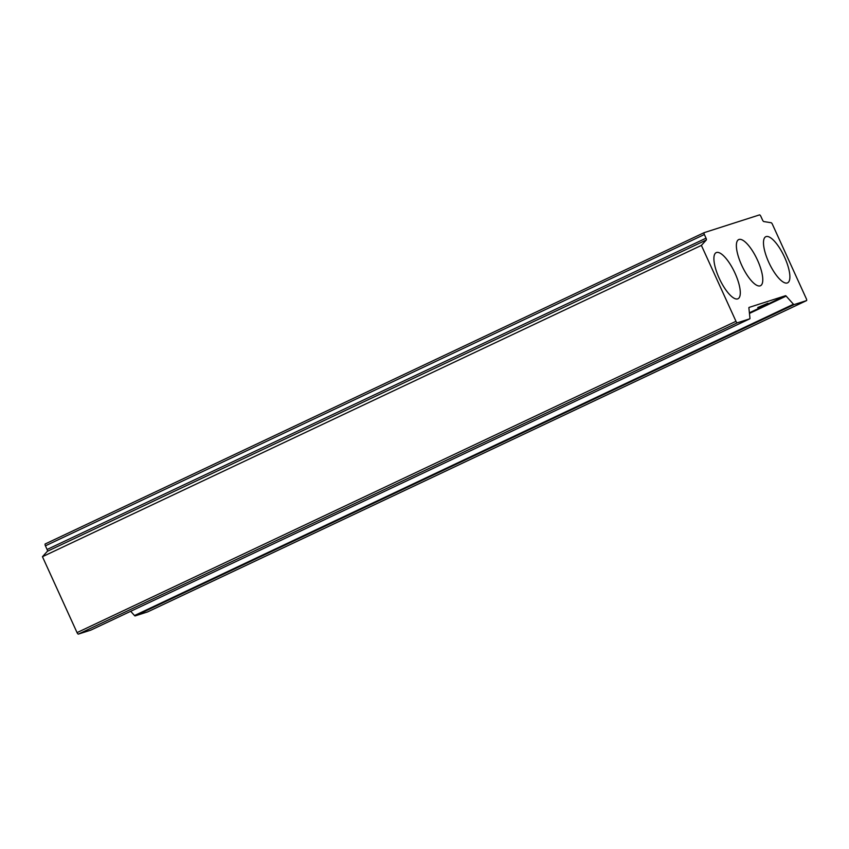 <?xml version="1.0" encoding="UTF-8"?>
<svg xmlns="http://www.w3.org/2000/svg" width="849" height="849" viewBox="0 0 849 849"><rect width="100%" height="100%" fill="white"/><g stroke="black" fill="none" stroke-linecap="round" stroke-linejoin="round"><path stroke-width="1.27" d="M757.722 307.529L767.931 303.231L757.722 307.529M768.78 262.32A25.512 8.246 64.7 0 0 787.501 282.887A25.512 8.246 64.7 0 0 784.593 257.247A25.512 8.246 64.7 0 0 765.713 236.754A25.512 8.246 64.7 0 0 768.78 262.32M741.665 265.196A25.512 8.246 64.7 0 0 760.396 285.763A25.512 8.246 64.7 0 0 757.488 260.123A25.512 8.246 64.7 0 0 738.598 239.63A25.512 8.246 64.7 0 0 741.665 265.196M719.188 278.228A25.512 8.246 64.7 0 0 737.919 298.795A25.512 8.246 64.7 0 0 735.001 273.155A25.512 8.246 64.7 0 0 716.121 252.662A25.512 8.246 64.7 0 0 719.188 278.228M90.885 630.096A1.857 0.605 -115.3 0 1 90.864 630.107L78.395 634.107A1.857 0.605 -115.3 0 1 77.047 632.611L42.45 556.7L47.374 551.298A1.857 0.605 64.7 0 0 47.088 549.483L45.421 545.822A1.857 0.605 -115.3 0 1 45.209 543.954L704.129 232.668A1.857 0.605 64.7 0 1 704.171 232.647L759.526 214.893A1.857 0.605 64.7 0 1 760.874 216.389L762.54 220.05A1.857 0.605 -115.3 0 0 763.782 221.557L771.147 222.735A1.857 0.605 64.7 0 1 772.388 224.242L806.327 298.731A1.857 0.605 64.7 0 1 806.55 300.599L794.08 304.6L135.14 615.907A1.857 0.605 -115.3 0 1 134.503 615.546L793.444 304.239A1.857 0.605 64.7 0 0 794.08 304.6M749.805 318.799L90.864 630.107A1.857 0.605 -115.3 0 1 90.843 630.117L749.773 318.81A1.857 0.605 64.7 0 0 749.805 318.799A1.857 0.605 64.7 0 0 749.954 318.184L748.903 308.028A1.857 0.605 -115.3 0 1 749.062 307.412L785.516 295.717A1.857 0.605 -115.3 0 1 786.153 296.089L793.444 304.239M147.588 611.917A1.857 0.605 -115.3 0 0 147.609 611.906A1.857 0.605 -115.3 0 1 147.609 611.906L806.55 300.599A1.857 0.605 64.7 0 0 806.55 300.599L147.588 611.917L135.14 615.907M45.209 543.954A1.857 0.605 -115.3 0 1 45.23 543.954L704.15 232.658A1.857 0.605 64.7 0 0 704.362 234.515L45.421 545.822M47.088 549.483L706.028 238.176L704.362 234.515M706.028 238.176A1.857 0.605 -115.3 0 1 706.315 239.991L47.374 551.298M77.047 632.611L735.977 321.304L701.391 245.393L706.315 239.991M735.977 321.304A1.857 0.605 64.7 0 0 737.325 322.811L78.395 634.107M749.773 318.81L737.325 322.811M701.391 245.393L42.45 556.7M130.704 611.291L134.503 615.546M786.153 296.089L749.465 313.419M749.402 312.782L785.516 295.717"/></g></svg>
